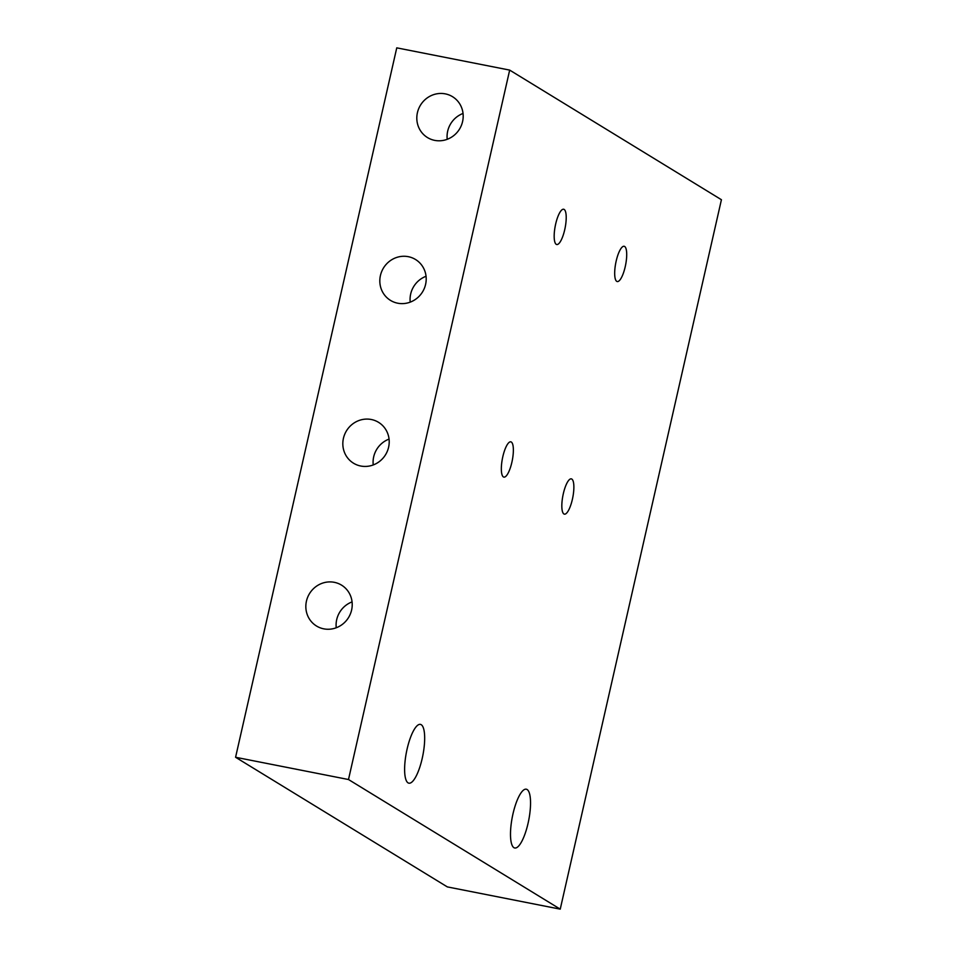 <?xml version="1.0" encoding="UTF-8"?>
<svg xmlns="http://www.w3.org/2000/svg" width="957" height="957" viewBox="0 0 957 957"><rect width="100%" height="100%" fill="white"/><g stroke="black" fill="none" stroke-linecap="round" stroke-linejoin="round"><path stroke-width="1.44" d="M410.218 302.137A23.973 22.896 121.5 0 1 426.056 276.274M408.292 256.679A23.973 22.896 121.5 0 1 415.529 259.503A23.973 22.896 121.5 0 1 422.539 291.897A23.973 22.896 121.5 0 1 390.492 300.39A23.973 22.896 121.5 0 1 381.652 271.621A23.973 22.896 121.5 0 1 408.292 256.679M373.23 464.946A23.973 22.896 121.5 0 1 389.056 439.096M371.304 419.501A23.973 22.896 121.5 0 1 378.529 422.324A23.973 22.896 121.5 0 1 385.551 454.719A23.973 22.896 121.5 0 1 353.504 463.2A23.973 22.896 121.5 0 1 344.652 434.442A23.973 22.896 121.5 0 1 371.304 419.501M447.218 139.315A23.973 22.896 121.5 0 1 463.044 113.452M445.292 93.87A23.973 22.896 121.5 0 1 452.517 96.681A23.973 22.896 121.5 0 1 459.527 129.075A23.973 22.896 121.5 0 1 427.492 137.569A23.973 22.896 121.5 0 1 418.64 108.799A23.973 22.896 121.5 0 1 445.292 93.87M336.242 627.768A23.973 22.896 121.5 0 1 352.068 601.905M334.316 582.323A23.973 22.896 121.5 0 1 341.541 585.134A23.973 22.896 121.5 0 1 348.551 617.54A23.973 22.896 121.5 0 1 316.516 626.022A23.973 22.896 121.5 0 1 307.664 597.264A23.973 22.896 121.5 0 1 334.316 582.323M556.232 244.322A17.98 5.012 -78.9 0 1 555.455 225.003A17.98 5.012 -78.9 0 1 563.673 209.248A17.98 5.012 -78.9 0 1 565.12 227.85A17.98 5.012 -78.9 0 1 556.723 244.514A17.98 5.012 -78.9 0 1 556.232 244.322M513.909 847.675A29.966 8.362 -78.9 0 1 512.629 815.472A29.966 8.362 -78.9 0 1 526.314 789.202A29.966 8.362 -78.9 0 1 528.719 820.209A29.966 8.362 -78.9 0 1 514.722 847.986A29.966 8.362 -78.9 0 1 513.909 847.675M503.382 476.921A17.98 5.012 -78.9 0 1 502.616 457.602A17.98 5.012 -78.9 0 1 510.823 441.835A17.98 5.012 -78.9 0 1 512.27 460.449A17.98 5.012 -78.9 0 1 503.872 477.112A17.98 5.012 -78.9 0 1 503.382 476.921M408.041 782.862A29.966 8.362 -78.9 0 1 406.749 750.659A29.966 8.362 -78.9 0 1 420.434 724.389A29.966 8.362 -78.9 0 1 422.85 755.396A29.966 8.362 -78.9 0 1 408.854 783.173A29.966 8.362 -78.9 0 1 408.041 782.862M616.727 281.358A17.98 5.012 -78.9 0 1 615.961 262.039A17.98 5.012 -78.9 0 1 624.167 246.284A17.98 5.012 -78.9 0 1 625.615 264.886A17.98 5.012 -78.9 0 1 617.217 281.549A17.98 5.012 -78.9 0 1 616.727 281.358M563.888 513.957A17.98 5.012 -78.9 0 1 563.111 494.637A17.98 5.012 -78.9 0 1 571.329 478.871A17.98 5.012 -78.9 0 1 572.776 497.484A17.98 5.012 -78.9 0 1 564.379 514.148A17.98 5.012 -78.9 0 1 563.888 513.957M509.674 70.1L396.76 47.85L235.578 757.274L348.492 779.524L560.24 909.15L721.422 199.726L509.674 70.1L348.492 779.524M235.578 757.274L447.326 886.9L560.24 909.15"/></g></svg>
